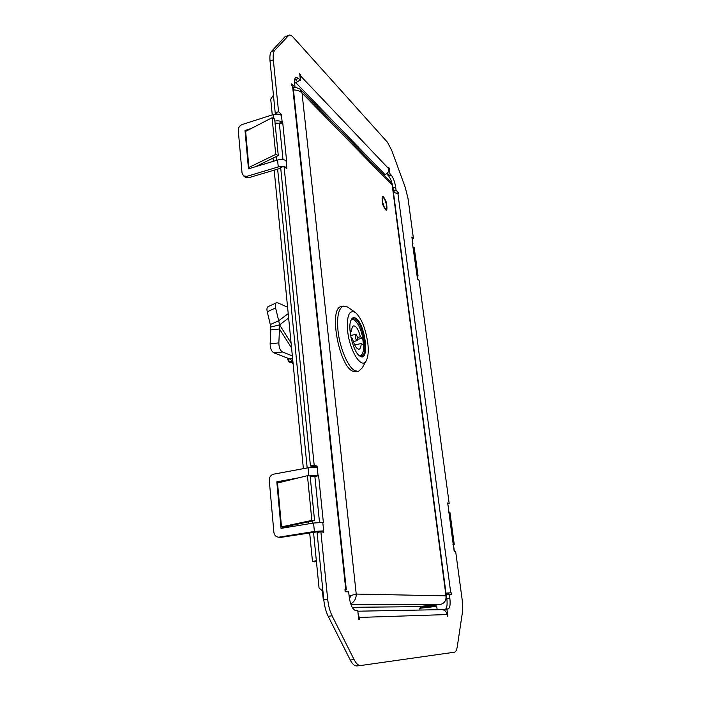 <?xml version="1.0" encoding="UTF-8"?>
<svg xmlns="http://www.w3.org/2000/svg" width="701" height="701" viewBox="0 0 701 701"><rect width="100%" height="100%" fill="white"/><g stroke="black" fill="none" stroke-linecap="round" stroke-linejoin="round"><path stroke-width="1.05" d="M360.612 665.529L356.914 665.932C354.618 666.099 352.401 664.127 350.263 660.018L328.199 616.31C325.947 611.736 324.475 606.234 323.792 599.811L317.071 532.453L320.892 531.84L327.691 599.285C328.383 605.717 329.847 611.228 332.09 615.811L354.093 659.588C356.222 663.707 358.421 665.678 360.708 665.521L454.353 652.219C455.764 651.921 456.745 650.02 457.297 646.515L462.441 612.236L462.248 600.328L455.703 551.801L454.187 551.573L453.459 544.528L454.274 550.644M308.878 475.821L308.081 467.786L273.653 474.156C270.744 475.024 269.28 477.118 269.28 480.43L273.881 532.348C274.284 535.091 275.703 536.686 278.139 537.132L281.18 537.334L323.652 530.867L323.792 532.269L320.892 531.84M308.081 467.786C312.041 467.138 315.091 467.024 317.211 467.444L318.044 475.602L318.613 475.751L314.88 476.426L319.507 522.403M318.613 475.751L323.38 522.578L322.802 522.482L323.652 530.867L314.39 531.454L279.313 537.097M310.192 476.514L314.88 476.426M307.441 475.681L311.857 520.405L281.504 526.872L277.526 483.033L307.441 475.681L310.14 475.953L314.565 520.536L311.857 520.405M277.526 483.033L276.939 483.155L280.908 526.977L281.504 526.872M314.39 531.454L313.557 523.034L281.031 528.37L280.908 526.977L284.255 526.977L314.565 520.536M313.557 523.034L322.802 522.482M281.18 537.334L279.848 537.343M298.757 477.819L276.816 481.806L276.939 483.155M286.779 480.755L278.665 482.235L278.709 482.744M282.766 527.248L282.836 528.072M278.665 482.235L276.816 481.806M318.044 475.602C316.098 475.225 313.233 475.313 309.439 475.883M285.859 167.907L286.779 167.627L286.893 168.783L284.063 166.391L280.654 167.416L310.438 465.963L314.188 465.271L317.08 466.086L317.211 467.444M310.438 465.963L313.347 466.778L317.08 466.086M284.063 166.391L314.188 465.271M255.146 166.812L278.279 155.569L275.721 154.404L272.093 117.733L245.63 131.385L245.105 131.604L245 130.482L251.168 128.528M278.279 155.569L274.643 118.986L272.093 117.733M282.985 159.591L279.384 123.779L282.731 122.719L286.639 161.221L286.078 160.739C284.028 159.372 281.189 159.136 277.578 160.03L248.478 168.827L248.373 167.688L275.721 154.404M245.105 131.604L248.373 167.688L249.451 168.529M273.451 118.399L273.083 114.631C276.641 113.711 279.445 114 281.487 115.49L282.17 122.202L278.823 123.262L275.046 123.061M245.902 131.245L245 130.482M274.853 121.08C278.06 120.537 280.496 120.914 282.17 122.202L282.731 122.719M286.078 160.739L286.779 167.627L284.317 166.601M283.703 166.505L278.262 166.934L277.578 160.03M280.733 168.205L248.68 177.73L245.157 177.116M273.083 114.631L242.222 124.506C239.602 125.619 238.287 127.564 238.261 130.333L242.047 173.103L243.571 175.907L246.875 176.345L278.262 166.934M412.293 238.787L413.424 238.498L408.017 198.444L405.257 187.386L391.736 150.382L387.425 142.198L293.36 37.425C291.634 35.523 290.153 34.77 288.917 35.155L284.895 36.846L271.445 51.471C270.069 53.074 269.596 56.246 270.034 60.978L275.204 112.8L278.56 111.722L281.373 114.368L281.487 115.49M275.204 112.8L276.588 114.088M280.26 114.727L281.373 114.368M288.917 35.155L274.713 50.349C273.355 51.953 272.891 55.116 273.329 59.857L278.56 111.722M412.574 244.386L412.942 243.606L411.855 237.026L413.424 238.498M417.524 279.077L412.407 243.168M417.183 275.081L417.831 274.976L418.05 275.914L414.309 248.163L414.089 247.164L412.968 247.339M417.831 274.976L414.089 247.164M417.305 276.028L418.05 275.914M411.969 237.893L412.933 243.527M416.674 272.873L417.647 278.569M447.737 503.668L449.175 503.441L419.075 280.374L417.516 279.059L417.393 278.174M448.36 510.494L448.833 510.179L447.65 503.003L449.175 503.441M448.596 512.229L449.937 512.413L454.257 544.432L453.459 544.528M449.797 512.072L454.257 544.432M454.125 544.169L452.907 544.318M447.781 504.001L448.824 510.153M448.587 510.013L453.223 544.414M294.823 78.924L297.285 81.386L300.431 80.352L298.661 78.503L296.05 77.276C294.77 77.837 294.306 79.958 294.639 83.629L295.033 87.318L291.634 83.857L291.8 85.443L293.193 87.502L346.32 589.769M345.015 590.172L346.32 589.795L344.962 589.664L345.181 591.758L348.669 591.846L349.186 596.709C350.421 605.173 352.673 609.8 355.942 610.589L357.755 610.553L358.728 619.544L359.499 619.509L359.28 617.441L358.15 614.216M273.443 95.152L270.717 99.165L272.268 114.894M313.522 532.138L319.043 587.964L322.959 591.425M316.344 560.642L312.48 561.597L316.431 561.554M316.431 561.589L314.223 561.887M357.825 611.202L441.753 609.642C444.671 609.826 446.449 611.474 447.107 614.558L447.326 616.214L447.825 616.197L446.887 609.02L448.141 608.994C449.946 608.135 450.515 604.499 449.849 598.093L449.35 594.317L451.426 594.36L451.216 592.757L445.976 593.125M443.908 610.08L443.821 609.414L446.887 609.02M445.564 609.187C447.028 607.697 447.448 604.131 446.826 598.488L446.335 594.711L449.35 594.317M445.994 593.274L451.216 592.757M448.219 593.151L448.386 594.439M393.471 192.46L398.387 193.739L398.212 192.442L396.065 190.251L395.662 187.211C394.777 181.761 393.279 177.703 391.167 175.048L389.975 173.813L389.239 168.152L388.722 167.609L388.897 168.915C388.967 171.64 387.679 173.515 385.015 174.549L383.719 174.917M397.099 192.749L398.212 192.442M394.786 192.381L393.41 190.987L396.065 190.251M393.41 190.987L393.007 187.956C392.122 182.505 390.623 178.457 388.503 175.811L387.303 174.575L389.975 173.813M387.145 173.34L387.303 174.575M294.613 83.305L298.95 80.843M300.256 78.678L300.633 75.988L299.713 73.649L300.431 80.352M294.595 80.116L295.699 79.748M299.818 74.656L300.466 74.446M319.849 531.481L319.901 531.998M279.384 123.779L278.823 123.262M293.237 87.905L295.033 87.318M420.381 607.487L434.015 605.734L435.926 605.69L436.714 606.33L419.768 608.293L419.969 610.045M437.161 609.73L436.732 606.339M420.504 606.409L435.531 604.665M446.09 596.744L445.985 595.859C446.335 600.564 444.469 603.412 440.403 604.428L351.035 604.797M300.3 89.369L390.816 182.19L392.586 185.756L446.388 596.227M350.719 603.92C354.434 601.782 356.274 598.505 356.231 594.071L349.116 595.999M420.53 606.645L352.182 607.311M435.496 605.059L440.403 604.428M349.413 598.444L351.236 595.456M293.456 89.947C297.294 89.965 300.151 91.007 302.035 93.058L299.94 89.001L295.016 87.134M323.818 600.1L323.345 600.17L322.425 590.961M323.827 600.17L323.345 600.17M386.663 205.34C386.146 211.019 384.709 209.643 382.369 201.222C382.912 195.579 384.341 196.955 386.663 205.34M382.606 204.28C381.291 194.449 382.571 193.791 386.426 202.309C387.749 212.105 386.479 212.762 382.606 204.28M420.547 606.707L435.523 604.569M351.078 319.98L352.875 318.534L355.188 319.069C363.162 323.345 368.656 355.433 361.479 356.152L359.236 355.626M355.766 318.236C365.326 323.52 369.97 362.417 360.183 356.292L359.35 355.731C352.84 351.219 347.232 326.754 351.14 319.84C352.279 317.579 353.812 317.045 355.766 318.236M347.652 330.986C349.685 351.727 362.251 370.584 366.509 360.218C368.235 356.441 368.673 350.728 367.815 343.078C365.659 328.62 361.602 318.491 355.635 312.681C349.264 309.22 346.601 315.327 347.652 330.986M355.004 312.234L347.775 307.117L343.516 306.092C338.583 308.037 336.743 316.282 338.013 330.819C339.792 348.309 348.16 367.648 355.056 370.794L358.465 371.399L362.277 367.85L366.132 360.884M343.516 306.092L341.334 306.617C328.445 307.476 338.706 365.773 352.848 371.276L356.274 371.872L358.465 371.399M362.207 354.075L360.498 356.161M350.921 320.339C352.016 319.2 353.33 319.227 354.872 320.401C359.061 324.484 361.9 331.599 363.39 341.729C363.968 347.021 363.661 350.982 362.47 353.602C361.593 355.328 360.419 355.924 358.938 355.372M356.774 340.537C355.162 338.215 354.811 336.173 355.722 334.43L356.082 334.508C357.676 336.804 358.027 338.837 357.142 340.616L356.774 340.537M351.99 318.955L354.426 320.085M350.973 337.453L352.384 338.294C354.25 345.409 356.467 349.054 359.043 349.212C360.375 348.791 361.085 346.899 361.155 343.534L363.469 344.91L362.689 338.18L360.375 336.76C358.535 329.672 356.31 326.035 353.698 325.851C352.401 326.254 351.7 328.103 351.604 331.407L349.983 330.416M351.604 331.407L350.097 331.757M360.375 336.76L357.501 337.426M362.689 338.18L357.676 339.319M361.155 343.534L354.68 344.997M292.974 362.233L291.073 362.662L289.294 361.812L292.781 361.033M288.19 358.369L289.294 361.812L288.435 361.068M292.816 360.629L292.238 360.761L292.86 361.068M291.09 342.982L279.594 324.887L278.7 320.734L270.306 324.563L270.516 327.069L270.796 329.891L279.471 328.997L279.594 324.887L270.516 327.069M270.306 324.563L267.247 311.796C266.66 309.053 266.932 307.345 268.062 306.661L276.36 302.814L277.946 302.902L287.585 307.213M288.216 313.601L278.7 320.734L275.598 307.941C274.994 305.189 275.248 303.48 276.36 302.814M292.615 358.614L289.522 358.886L292.238 360.761M289.522 358.886L273.881 352.805C271.436 351.403 270.192 348.379 270.148 343.753L270.796 329.891M292.352 355.889L282.556 352.016C280.137 350.596 278.902 347.565 278.858 342.912L279.471 328.997L291.572 347.968M350.263 660.018L354.093 659.588M328.199 616.31L332.09 615.811M323.792 599.811L327.691 599.285M248.908 167.478L245.63 131.385M246.875 176.345L248.68 177.73M270.034 60.978L273.329 59.857M271.445 51.471L274.713 50.349M284.895 36.846L288.05 35.751M295.507 79.546L298.661 78.503M345.768 589.681L292.589 86.249M276.387 156.489L276.755 160.275M277.631 169.072L307.178 467.953M312.418 520.992L312.637 523.183M447.107 614.558L359.28 617.441M446.826 598.488L449.849 598.093M397.888 193.239L450.734 592.739M393.007 187.956L395.662 187.211M388.503 175.811L391.167 175.048M300.633 75.988L388.897 168.915M295.953 82.867L385.015 174.549M445.985 595.859L392.201 185.169L302.035 93.058L356.231 594.071L445.985 595.859M290.433 362.583L291.239 362.627M293.027 362.838L293.106 363.574M293.114 363.714L292.01 362.732L293.132 363.872M292.869 362.881L292.405 362.522M279.594 324.887L288.646 317.991M275.598 307.941L267.247 311.796M282.556 352.016L273.881 352.805M278.858 342.912L270.148 343.753M356.914 665.932L360.708 665.521M278.139 537.132L280.006 537.369M243.571 175.907L245.376 177.292M312.48 561.597L309.658 532.76M308.782 523.813L308.589 521.807M303.384 468.654L274.17 170.106M273.311 161.318L273.004 158.137M420.39 607.469L419.768 608.293M350.903 595.543L349.116 596.069M421.24 607.259L420.486 606.312M435.032 605.664L435.566 604.972M355.722 334.43L350.596 335.455M357.142 340.616L353.304 341.606M292.974 362.268L290.486 362.61L288.759 361.786M288.462 361.471L287.357 358.045"/></g></svg>

